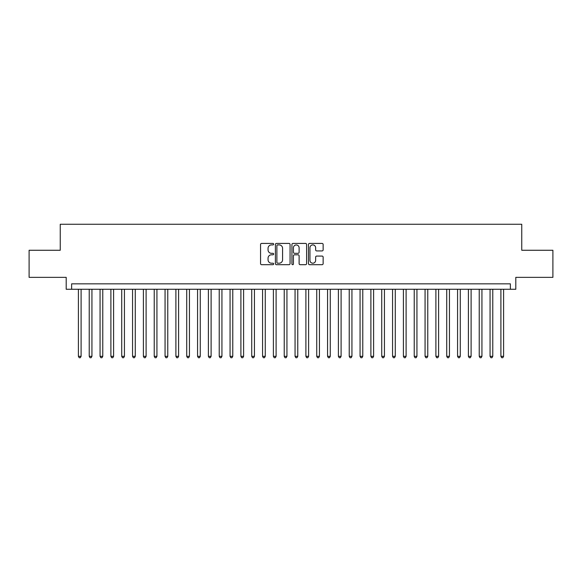 <?xml version="1.0" encoding="UTF-8"?>
<svg xmlns="http://www.w3.org/2000/svg" width="582" height="582" viewBox="0 0 582 582"><rect width="100%" height="100%" fill="white"/><g stroke="black" fill="none" stroke-linecap="round" stroke-linejoin="round"><path stroke-width="0.87" d="M273.664 244.171A0.742 0.742 0 0 0 272.922 243.422L261.624 243.422A1.062 1.062 0 0 0 260.561 244.491L260.561 263.631A1.062 1.062 0 0 0 261.624 264.694L272.922 264.694A0.742 0.742 0 0 0 273.664 263.944A0.742 0.742 0 0 0 272.922 263.202L271.459 263.202A3.405 3.405 0 0 1 268.055 259.798L268.055 258.204A3.405 3.405 0 0 1 271.459 254.8L272.922 254.8A0.742 0.742 0 0 0 273.664 254.058A0.742 0.742 0 0 0 272.922 253.316L271.459 253.316A3.405 3.405 0 0 1 268.055 249.911L268.055 248.318A3.405 3.405 0 0 1 271.459 244.913L272.922 244.913A0.742 0.742 0 0 0 273.664 244.171M322.079 250.922A1.062 1.062 0 0 0 323.141 249.86L323.141 244.491A1.062 1.062 0 0 0 322.079 243.422L309.529 243.422A1.062 1.062 0 0 0 308.467 244.491L308.467 263.631A1.062 1.062 0 0 0 309.529 264.694L322.079 264.694A1.062 1.062 0 0 0 323.141 263.631L323.141 257.142A1.062 1.062 0 0 0 322.079 256.08L316.71 256.08A1.062 1.062 0 0 0 315.64 257.142L315.64 260.358A2.845 2.845 0 0 1 312.796 263.202A2.845 2.845 0 0 1 309.951 260.358L309.951 247.757A2.845 2.845 0 0 1 312.796 244.913A2.845 2.845 0 0 1 315.64 247.757L315.64 249.86A1.062 1.062 0 0 0 316.71 250.922L322.079 250.922M510.378 289.269L515.798 289.269L515.798 277.352L552.9 277.352L552.9 250.267L521.756 250.267L521.756 224.266L60.244 224.266L60.244 250.267L29.1 250.267L29.1 277.352L66.203 277.352L66.203 289.269L510.378 289.269L510.378 283.849L71.622 283.849L71.622 289.269M290.069 244.491A1.062 1.062 0 0 0 289.007 243.422L276.457 243.422A1.062 1.062 0 0 0 275.395 244.491L275.395 263.631A1.062 1.062 0 0 0 276.457 264.694L289.007 264.694A1.062 1.062 0 0 0 290.069 263.631L290.069 244.491M292.993 243.422L305.543 243.422A1.062 1.062 0 0 1 306.605 244.491L306.605 263.631A1.062 1.062 0 0 1 305.543 264.694L300.174 264.694A1.062 1.062 0 0 1 299.112 263.631L299.112 255.869A1.062 1.062 0 0 0 298.042 254.8L294.485 254.8A1.062 1.062 0 0 0 293.423 255.869L293.423 263.944A0.742 0.742 0 0 1 292.673 264.694A0.742 0.742 0 0 1 291.931 263.944L291.931 244.491A1.062 1.062 0 0 1 292.993 243.422M277.629 244.913A0.742 0.742 0 0 0 276.887 245.655L276.887 262.46A0.742 0.742 0 0 0 277.629 263.202L279.171 263.202A3.405 3.405 0 0 0 282.576 259.798L282.576 248.318A3.405 3.405 0 0 0 279.171 244.913L277.629 244.913M299.112 247.808A2.845 2.845 0 0 0 296.267 244.964A2.845 2.845 0 0 0 293.423 247.808L293.423 252.253A1.062 1.062 0 0 0 294.485 253.316L298.042 253.316A1.062 1.062 0 0 0 299.112 252.253L299.112 247.808M78.395 289.269L78.395 356.33L81.102 356.33L81.102 289.269M81.102 356.33L80.287 357.734L79.203 357.734L78.395 356.33M89.228 289.269L89.228 356.33L91.934 356.33L91.934 289.269M91.934 356.33L91.119 357.734L90.035 357.734L89.228 356.33M100.06 289.269L100.06 356.33L102.767 356.33L102.767 289.269M102.767 356.33L101.952 357.734L100.875 357.734L100.06 356.33M110.893 289.269L110.893 356.33L113.599 356.33L113.599 289.269M113.599 356.33L112.792 357.734L111.708 357.734L110.893 356.33M121.725 289.269L121.725 356.33L124.432 356.33L124.432 289.269M124.432 356.33L123.624 357.734L122.54 357.734L121.725 356.33M132.558 289.269L132.558 356.33L135.271 356.33L135.271 289.269M135.271 356.33L134.457 357.734L133.373 357.734L132.558 356.33M143.39 289.269L143.39 356.33L146.104 356.33L146.104 289.269M146.104 356.33L145.289 357.734L144.205 357.734L143.39 356.33M154.23 289.269L154.23 356.33L156.936 356.33L156.936 289.269M156.936 356.33L156.121 357.734L155.038 357.734L154.23 356.33M165.062 289.269L165.062 356.33L167.769 356.33L167.769 289.269M167.769 356.33L166.954 357.734L165.87 357.734L165.062 356.33M175.895 289.269L175.895 356.33L178.601 356.33L178.601 289.269M178.601 356.33L177.786 357.734L176.71 357.734L175.895 356.33M186.727 289.269L186.727 356.33L189.434 356.33L189.434 289.269M189.434 356.33L188.626 357.734L187.542 357.734L186.727 356.33M197.56 289.269L197.56 356.33L200.266 356.33L200.266 289.269M200.266 356.33L199.459 357.734L198.375 357.734L197.56 356.33M208.392 289.269L208.392 356.33L211.106 356.33L211.106 289.269M211.106 356.33L210.291 357.734L209.207 357.734L208.392 356.33M219.225 289.269L219.225 356.33L221.938 356.33L221.938 289.269M221.938 356.33L221.124 357.734L220.04 357.734L219.225 356.33M230.065 289.269L230.065 356.33L232.771 356.33L232.771 289.269M232.771 356.33L231.956 357.734L230.872 357.734L230.065 356.33M240.897 289.269L240.897 356.33L243.603 356.33L243.603 289.269M243.603 356.33L242.789 357.734L241.705 357.734L240.897 356.33M251.73 289.269L251.73 356.33L254.436 356.33L254.436 289.269M254.436 356.33L253.621 357.734L252.544 357.734L251.73 356.33M262.562 289.269L262.562 356.33L265.268 356.33L265.268 289.269M265.268 356.33L264.461 357.734L263.377 357.734L262.562 356.33M273.394 289.269L273.394 356.33L276.101 356.33L276.101 289.269M276.101 356.33L275.293 357.734L274.209 357.734L273.394 356.33M284.227 289.269L284.227 356.33L286.941 356.33L286.941 289.269M286.941 356.33L286.126 357.734L285.042 357.734L284.227 356.33M295.059 289.269L295.059 356.33L297.773 356.33L297.773 289.269M297.773 356.33L296.958 357.734L295.874 357.734L295.059 356.33M305.899 289.269L305.899 356.33L308.606 356.33L308.606 289.269M308.606 356.33L307.791 357.734L306.707 357.734L305.899 356.33M316.732 289.269L316.732 356.33L319.438 356.33L319.438 289.269M319.438 356.33L318.623 357.734L317.539 357.734L316.732 356.33M327.564 289.269L327.564 356.33L330.27 356.33L330.27 289.269M330.27 356.33L329.456 357.734L328.379 357.734L327.564 356.33M338.397 289.269L338.397 356.33L341.103 356.33L341.103 289.269M341.103 356.33L340.295 357.734L339.211 357.734L338.397 356.33M349.229 289.269L349.229 356.33L351.935 356.33L351.935 289.269M351.935 356.33L351.128 357.734L350.044 357.734L349.229 356.33M360.062 289.269L360.062 356.33L362.775 356.33L362.775 289.269M362.775 356.33L361.96 357.734L360.876 357.734L360.062 356.33M370.894 289.269L370.894 356.33L373.608 356.33L373.608 289.269M373.608 356.33L372.793 357.734L371.709 357.734L370.894 356.33M381.734 289.269L381.734 356.33L384.44 356.33L384.44 289.269M384.44 356.33L383.625 357.734L382.541 357.734L381.734 356.33M392.566 289.269L392.566 356.33L395.273 356.33L395.273 289.269M395.273 356.33L394.458 357.734L393.374 357.734L392.566 356.33M403.399 289.269L403.399 356.33L406.105 356.33L406.105 289.269M406.105 356.33L405.29 357.734L404.214 357.734L403.399 356.33M414.231 289.269L414.231 356.33L416.938 356.33L416.938 289.269M416.938 356.33L416.13 357.734L415.046 357.734L414.231 356.33M425.064 289.269L425.064 356.33L427.77 356.33L427.77 289.269M427.77 356.33L426.962 357.734L425.879 357.734L425.064 356.33M435.896 289.269L435.896 356.33L438.61 356.33L438.61 289.269M438.61 356.33L437.795 357.734L436.711 357.734L435.896 356.33M446.729 289.269L446.729 356.33L449.442 356.33L449.442 289.269M449.442 356.33L448.627 357.734L447.543 357.734L446.729 356.33M457.568 289.269L457.568 356.33L460.275 356.33L460.275 289.269M460.275 356.33L459.46 357.734L458.376 357.734L457.568 356.33M468.401 289.269L468.401 356.33L471.107 356.33L471.107 289.269M471.107 356.33L470.292 357.734L469.208 357.734L468.401 356.33M479.233 289.269L479.233 356.33L481.94 356.33L481.94 289.269M481.94 356.33L481.125 357.734L480.048 357.734L479.233 356.33M490.066 289.269L490.066 356.33L492.772 356.33L492.772 289.269M492.772 356.33L491.965 357.734L490.881 357.734L490.066 356.33M500.898 289.269L500.898 356.33L503.605 356.33L503.605 289.269M503.605 356.33L502.797 357.734L501.713 357.734L500.898 356.33"/></g></svg>
